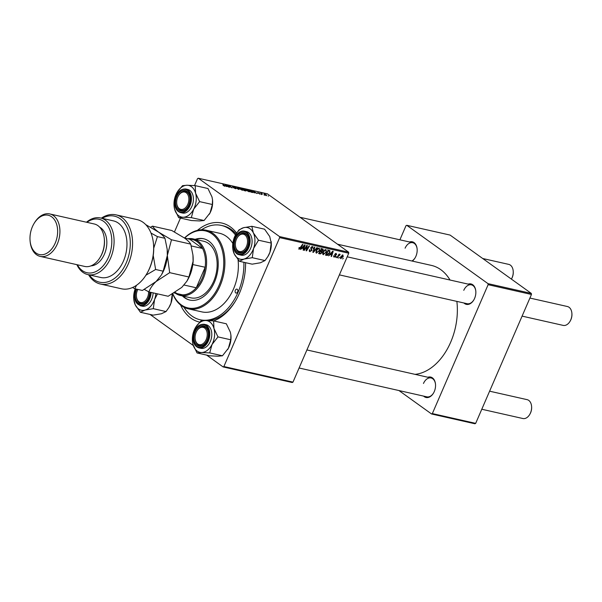 <?xml version="1.0" encoding="UTF-8"?>
<svg xmlns="http://www.w3.org/2000/svg" width="602" height="602" viewBox="0 0 602 602"><rect width="100%" height="100%" fill="white"/><g stroke="black" fill="none" stroke-linecap="round" stroke-linejoin="round"><path stroke-width="0.9" d="M409.488 241.981A10.475 6.991 102.7 0 1 417.111 248.829A10.475 6.991 102.7 0 1 415.914 256.264A10.475 6.991 102.7 0 1 415.056 257.927A10.475 6.991 102.7 0 1 412.257 261.08M411.896 260.997A9.67 6.449 -77.3 0 0 415.154 257.761M468.168 284.121A10.475 6.991 102.7 0 1 475.791 290.977A10.475 6.991 102.7 0 1 474.594 298.404A10.475 6.991 102.7 0 1 473.736 300.074A10.475 6.991 102.7 0 1 463.909 302.987M339.385 274.881L467.114 303.709A9.67 6.449 -77.3 0 0 473.834 299.909M427.864 377.251A10.475 6.991 102.7 0 1 435.487 384.106A10.475 6.991 102.7 0 1 434.29 391.533A10.475 6.991 102.7 0 1 433.432 393.204A10.475 6.991 102.7 0 1 423.612 396.116M299.089 368.003L426.818 396.838A9.67 6.449 -77.3 0 0 433.53 393.038M245.563 262.675A50.764 33.862 102.7 0 1 239.445 293.227A50.764 33.862 102.7 0 1 235.299 301.309A50.764 33.862 102.7 0 1 213.695 320.934M199.721 322.138A50.764 33.862 102.7 0 1 180.555 304.973M184.001 307.246A48.348 32.252 -77.3 0 0 200.06 319.737L201.813 320.136A48.348 32.252 -77.3 0 0 204.221 320.535M208.495 320.588A48.348 32.252 -77.3 0 0 235.593 300.812M415.041 374.354A55.602 37.091 -77.3 0 0 450.657 342.252A55.602 37.091 -77.3 0 0 456.865 301.399M450.033 280.028A55.602 37.091 -77.3 0 0 431.416 265.407L337.534 244.209M292.203 382.518L223.109 366.919L223.876 366.528L292.978 382.127L292.203 382.518M150.041 314.44L193.325 345.533M206.659 355.112L223.109 366.919M322.815 254.292L323.417 254.729L322.958 252.215L324.486 250.101L326.036 249.612L326.472 252.185L323.056 254.571M330.144 254.654L328.579 255.82L332.68 251.184L333.199 251.297L331.567 256.497L331.138 256.399L331.597 254.985L329.813 254.42M298.75 248.935L299.209 249.266L299.089 247.505L299.548 247.535L299.495 248.679L302.513 244.367L302.941 244.465L300.827 248.069L298.916 249.138M298.968 247.715L299.495 248.679M309.293 251.184L310.022 251.704L309.496 249.702L309.947 249.732L309.729 250.507L310.301 251.117L311.505 250.455L310.843 247.655L312.573 246.572L313.085 248.423L312.303 247.159L311.287 247.723L311.949 250.5L309.563 251.508M309.308 250.206L310.301 251.117M312.573 246.572L312.957 246.73M311.723 246.669L312.558 247.272L311.663 246.7M317.359 247.723L313.371 252.388L312.829 252.268L314.394 247.053L314.823 247.151L313.484 251.621L316.9 247.618L317.359 247.723M315.997 252.757L316.599 253.186L316.14 250.68L317.675 248.558L319.218 248.069L319.662 250.65L316.246 253.028M343.366 258.363L342.53 258.973L343.366 258.363M279.659 237.624L279.516 236.571L198.299 178.237L267.401 193.836L348.618 252.17L348.754 253.224L279.659 237.624L223.876 366.528M348.754 253.224L292.978 382.127M322.13 252.637L320.272 253.946L318.631 253.57L321.513 248.664L323.093 249.108L323.161 250.387L322.062 251.493L322.13 252.637L321.769 252.373M322.559 248.897L323.033 249.07M302.091 248.325L300.526 249.484L304.62 244.848L305.146 244.969L303.513 250.161L303.084 250.063L303.543 248.649L301.76 248.084M306.14 247.362L304.364 250.357L303.935 250.259L306.832 245.345L307.276 245.45L306.591 250.011L309.022 245.842L309.451 245.94L306.568 250.853L306.117 250.748L306.794 246.188L306.14 247.362L305.793 247.106M333.689 256.761L334.253 257.174L333.809 255.624L334.479 256.715L335.276 256.279L334.81 254.262L336.157 253.412L336.646 254.751L335.939 253.871L335.186 254.578L335.72 256.332L333.899 257.016M333.628 256.166L334.479 256.715M335.495 253.495L336.119 253.946L335.449 253.517M327.368 255.414L325.441 255.113L328.331 250.199L329.843 250.613L329.881 252.825L327.368 255.414L326.314 254.661M340.439 258.333L340.905 258.672L340.529 256.979L342.892 254.932L343.223 256.7L340.627 258.551M339.43 257.475L338.587 258.077L339.43 257.475M338.226 256.377L337.376 257.806L336.939 257.709L339.039 254.134L339.475 254.232L339.031 254.97L340.085 254.3L339.897 255.037L338.226 256.377L337.873 256.121M339.897 255.037L339.393 254.623M336.556 256.828L335.713 257.43L336.556 256.828M248.98 190.804C250.003 191.541 250.026 191.85 249.047 191.737L245.413 189.54L248.904 190.992M249.77 191.699L249.047 191.737M245.413 189.54L246.03 189.728M254.24 192.459L252.855 191L253.382 191.12L257.137 193.543L255.7 192.79L254.097 192.79M224.847 186.274L223.049 185.378L224.456 185.702L222.687 184.189L224.952 185.852L224.779 186.259M224.433 186.153L224.456 185.702M235.826 188.75L236.007 188.328L235.66 188.712L233.305 187.651L235.608 188.253L232.387 186.778L232.681 186.424L234.878 187.41L232.793 186.861L236.007 188.328L235.66 188.712M232.387 186.778L232.681 186.424L232.5 186.853M237.542 187.546L238.941 189.434L238.4 189.314L234.577 186.876L238.279 189.058L237.399 187.877M242.17 189.269C243.193 189.999 243.216 190.307 242.237 190.194L238.595 187.997L242.087 189.449M242.952 190.164L242.237 190.194M238.595 187.997L239.22 188.185M268.168 195.808L268.522 196.109L268.078 196.004M279.516 236.571L348.618 252.17M246.022 190.541L245.834 190.992L244.194 190.616L241.695 188.479L244.653 189.532L246.022 190.541L245.834 190.992L246.022 190.541M244.465 189.969L244.653 189.532L244.826 190.066M226.186 186.123L225.321 184.784L229.076 187.207L227.639 186.454L226.043 186.462M228.421 186.101L229.505 187.305L227.007 185.168L231.341 187.478L229.633 185.762L232.131 187.899L227.797 185.582L228.331 186.304M259.944 193.987L257.505 192.783L259.409 193.234L257.882 192.843L260.094 194.228M252.802 192.527L251.011 192.158L248.506 190.021L252.261 191.511L253.088 192.437M266.355 195.138L266.543 195.688L264.602 194.792L264.474 194.032L266.438 194.958L266.543 195.688M263.924 194.047L264.474 194.032L264.263 194.521M264.225 194.92L264.587 195.221L264.143 195.116M262.141 194.438L260.689 193.197L262.036 193.528L262.231 194.235L261.945 193.648M261.411 193.814L261.667 193.4L261.464 193.859M261.351 194.265L261.712 194.574L261.268 194.461M198.299 178.237L197.531 178.636L194.521 185.589M180.465 218.067L174.46 231.943M236.067 233.99A48.348 32.252 -77.3 0 0 223.109 225.818L221.348 225.419A48.348 32.252 -77.3 0 0 201.482 229.806M474.91 423.763L431.574 413.98L432.349 413.582L475.678 423.364L474.91 423.763M398.953 390.547L431.574 413.98M531.318 293.415L450.1 235.081L406.764 225.298L487.981 283.632L531.318 293.415L531.461 294.468L475.678 423.364M531.461 294.468L488.124 284.686L432.349 413.582M406.764 225.298L405.996 225.69L399.886 239.814M488.124 284.686L487.981 283.632M417.133 249.025A9.67 6.449 -77.3 0 0 412.701 242.704A9.67 6.449 -77.3 0 0 405.093 248.205M435.509 384.294A9.67 6.449 -77.3 0 0 431.077 377.973A9.67 6.449 -77.3 0 0 423.469 383.474M475.806 291.165A9.67 6.449 -77.3 0 0 471.374 284.844A9.67 6.449 -77.3 0 0 463.773 290.345M197.396 230.378A50.764 33.862 102.7 0 1 236.639 233.072M242.418 188.832L244.45 189.713L242.335 189.028M243.486 189.743L245.533 190.729L243.404 189.946M245.458 190.902L245.586 190.443M241.831 190.089L241.711 189.148L239.686 188.193L239.039 188.569L242.26 190.202M239.686 188.193L239.175 188.253M225.156 185.175L225.321 184.784M225.667 185.356L227.21 186.168L225.351 184.964L225.517 185.702M253.209 191.511L253.382 191.12M253.72 191.692L255.263 192.505L253.404 191.301L253.57 192.03M249.228 190.367L251.696 192.128C252.742 192.324 252.78 192.083 251.817 191.398L249.145 190.563M251.621 192.294L251.696 192.128C252.742 192.324 252.78 192.083 251.817 191.398M248.641 191.624L248.521 190.683L246.504 189.728L245.849 190.112L249.07 191.745M246.504 189.728L245.992 189.788M264.745 194.235L266.257 195.477L264.745 194.235L264.933 195.01M266.204 195.59L266.009 194.86M318.962 253.006L320.272 253.946M321.265 249.085L321.611 249.333L320.708 250.861L322.062 251.493M320.234 250.184L320.309 251.32M321.415 248.829L322.341 249.499L321.611 249.333M322.725 250.312L322.341 249.499L322.725 250.312L321.4 251.019M320.369 251.44L319.399 253.096L320.625 253.344L321.709 252.524L321.272 251.644L320.031 251.192M320.211 250.876L321.709 252.524M317.841 249.025L316.554 250.801L316.885 252.599L319.256 250.492L318.947 248.664L317.45 248.746M318.285 248.182L319.188 248.761L318.345 248.159M315.832 251.914L316.885 252.599M312.897 252.042L313.371 252.388M313.108 251.35L313.484 251.621M312.762 248.039L313.138 248.31M310.767 247.866L311.249 248.212M311.573 250.236L311.949 250.5M303.137 249.89L303.513 250.161M302.151 247.648L303.543 248.649M303.799 246.406L302.58 247.783L303.739 248.047L304.582 245.45L303.799 246.406L303.461 246.165M306.147 250.545L306.568 250.853M336.262 254.48L336.646 254.751M334.795 254.3L335.186 254.578M334.697 254.827L335.796 255.617M335.337 256.053L335.72 256.332M331.19 256.226L331.567 256.497M330.205 253.984L331.597 254.985M331.852 252.742L330.633 254.119L331.792 254.375L332.643 251.779L331.852 252.742L331.514 252.501M325.69 254.691L326.653 255.383M328.421 250.868L326.209 254.638L326.758 254.759L329.467 252.697L329.542 251.215L328.075 250.62M329.542 251.215L328.203 250.409M328.271 250.304L329.46 251.154M324.651 250.567L323.372 252.336L323.703 254.142L326.073 252.035L325.765 250.199L324.267 250.289M325.103 249.725L326.006 250.304L325.163 249.695M322.649 253.45L323.703 254.142M342.192 255.007L342.816 255.451L340.98 257.016L341.108 258.213L342.794 256.602L342.162 255.022M340.326 257.694L341.108 258.213M187.794 204.319A8.864 5.915 -77.3 0 0 186.673 193.114A8.864 5.915 -77.3 0 0 178.478 195.695A8.864 5.915 -77.3 0 0 177.756 197.11A8.864 5.915 -77.3 0 0 176.74 203.393A8.864 5.915 -77.3 0 0 181.368 209.443A8.864 5.915 -77.3 0 0 187.794 204.319M178.478 195.695L178.674 195.372A9.67 6.449 102.7 0 1 185.491 191.413A9.67 6.449 102.7 0 1 189.923 197.734A9.67 6.449 -77.3 0 0 185.491 191.413A9.67 6.449 -77.3 0 0 178.576 195.537M513.19 270.885L513.22 271.261A8.864 5.915 102.7 0 1 512.212 277.552A8.864 5.915 102.7 0 1 511.482 278.959L511.399 279.11A9.67 6.449 -77.3 0 0 512.076 277.748A9.67 6.449 -77.3 0 0 513.19 270.885A9.67 6.449 -77.3 0 0 508.735 264.383L482.721 258.514M176.762 203.581A9.67 6.449 -77.3 0 0 181.232 210.279A9.67 6.449 -77.3 0 0 187.952 206.471A9.67 6.449 102.7 0 1 181.232 210.279A9.67 6.449 102.7 0 1 176.777 203.769L176.74 203.393M571.862 313.032L571.9 313.409A8.864 5.915 102.7 0 1 570.884 319.7A8.864 5.915 102.7 0 1 570.162 321.107L569.966 321.43A9.67 6.449 -77.3 0 0 570.756 319.888A9.67 6.449 -77.3 0 0 571.862 313.032A9.67 6.449 -77.3 0 0 567.408 306.523L529.903 298.058M246.474 246.459A8.864 5.915 -77.3 0 0 245.353 235.262A8.864 5.915 -77.3 0 0 237.158 237.843A8.864 5.915 -77.3 0 0 236.435 239.25A8.864 5.915 -77.3 0 0 235.42 245.541A8.864 5.915 -77.3 0 0 240.047 251.583A8.864 5.915 -77.3 0 0 246.474 246.459M237.158 237.843L237.354 237.519A9.67 6.449 102.7 0 1 244.171 233.553A9.67 6.449 102.7 0 1 248.603 239.874A9.67 6.449 -77.3 0 0 244.171 233.553A9.67 6.449 -77.3 0 0 238.61 235.811A9.67 6.449 -77.3 0 0 237.256 237.685M522.084 316.118L563.148 325.389A9.67 6.449 -77.3 0 0 569.966 321.43M235.442 245.721A9.67 6.449 -77.3 0 0 239.912 252.419A9.67 6.449 -77.3 0 0 245.465 250.161A9.67 6.449 -77.3 0 0 246.624 248.618A9.67 6.449 102.7 0 1 239.912 252.419A9.67 6.449 102.7 0 1 235.457 245.917L235.42 245.541M137.843 289.419A8.864 5.915 -77.3 0 0 137.459 290.239A8.864 5.915 -77.3 0 0 136.443 296.523A8.864 5.915 -77.3 0 0 141.071 302.573A8.864 5.915 -77.3 0 0 147.498 297.448A8.864 5.915 -77.3 0 0 148.551 291.722M136.466 296.711A9.67 6.449 -77.3 0 0 140.936 303.408A9.67 6.449 -77.3 0 0 146.489 301.15A9.67 6.449 -77.3 0 0 147.648 299.6A9.67 6.449 102.7 0 1 140.936 303.408A9.67 6.449 102.7 0 1 136.481 296.899L136.443 296.523M196.132 332.379A8.864 5.915 -77.3 0 0 195.123 338.67A8.864 5.915 -77.3 0 0 199.744 344.713A8.864 5.915 -77.3 0 0 206.17 339.588A8.864 5.915 -77.3 0 0 205.049 328.391A8.864 5.915 -77.3 0 0 196.862 330.972A8.864 5.915 -77.3 0 0 196.132 332.379M195.138 338.851A9.67 6.449 -77.3 0 0 199.608 345.548A9.67 6.449 -77.3 0 0 206.328 341.748A9.67 6.449 102.7 0 1 199.608 345.548A9.67 6.449 102.7 0 1 195.153 339.046L195.123 338.67M531.566 406.162L531.596 406.538A8.864 5.915 102.7 0 1 530.588 412.822A8.864 5.915 102.7 0 1 529.858 414.236L529.67 414.56A9.67 6.449 -77.3 0 0 530.46 413.017A9.67 6.449 -77.3 0 0 531.566 406.162A9.67 6.449 -77.3 0 0 527.111 399.653L489.607 391.187M481.788 409.247L522.852 418.518A9.67 6.449 -77.3 0 0 529.67 414.56M196.862 330.972L197.05 330.648A9.67 6.449 102.7 0 1 203.867 326.683A9.67 6.449 102.7 0 1 208.3 333.004A9.67 6.449 -77.3 0 0 203.867 326.683A9.67 6.449 -77.3 0 0 196.952 330.814M174.083 206.155L174.648 209.263A16.216 10.821 102.7 0 1 174.083 206.155A16.216 10.821 102.7 0 1 176.589 193.265A16.216 10.821 102.7 0 1 177.259 192.061A16.216 10.821 102.7 0 1 187.064 185.243A16.216 10.821 -77.3 0 1 195.59 193.219A16.216 10.821 102.7 0 1 196.086 201.218A16.216 10.821 102.7 0 1 193.648 209.218L199.608 201.625L195.59 193.219L195.221 185.642L187.064 185.243L182.549 185.672L177.394 191.842M189.863 200.699A10.475 6.991 102.7 0 1 187.854 206.637A10.475 6.991 102.7 0 1 179.441 210.572A10.475 6.991 102.7 0 1 175.694 200.729A10.475 6.991 102.7 0 1 182.918 190.503A10.475 6.991 102.7 0 1 189.908 197.539A10.475 6.991 102.7 0 1 189.863 200.699M193.295 201.226A12.085 8.059 -77.3 0 0 187.779 189.449L185.792 188.998A12.085 8.059 102.7 0 1 191.301 200.775A12.085 8.059 102.7 0 1 180.465 212.581L182.459 213.033A12.085 8.059 -77.3 0 0 193.295 201.226M195.221 185.642L207.968 188.516L211.987 196.922L212.536 199.856L212.355 204.499L199.608 201.625M212.355 204.499L210.045 212.92L204.086 220.513L191.331 217.638L193.648 209.218A16.216 10.821 102.7 0 1 183.174 217.239L191.331 217.638M204.086 220.513L199.571 220.942L191.413 220.543L178.666 217.668L183.174 217.239A16.216 10.821 102.7 0 1 174.648 209.263L178.666 217.668M212.544 199.909A16.216 10.821 102.7 0 1 212.551 200.03A16.216 10.821 102.7 0 1 210.045 212.92A16.216 10.821 102.7 0 1 209.376 214.116A16.216 10.821 102.7 0 1 209.263 214.297M253.547 248.536A16.216 10.821 102.7 0 1 249.544 255.421A16.216 10.821 102.7 0 1 244.006 259.078L252.261 257.694L253.547 248.536L258.484 240.206L253.337 232.846L251.839 226.307L243.584 227.691L238.979 229.904L235.939 234.208A16.216 10.821 102.7 0 1 243.584 227.691A16.216 10.821 102.7 0 1 253.337 232.846A16.216 10.821 -77.3 0 1 253.547 248.536M245.165 250.628A10.475 6.991 102.7 0 1 235.292 249.664A10.475 6.991 102.7 0 1 237.737 235.081A10.475 6.991 102.7 0 1 248.581 239.686A10.475 6.991 102.7 0 1 246.527 248.784A10.475 6.991 102.7 0 1 245.165 250.628M248.084 252.351A12.085 8.059 -77.3 0 0 252.05 240.032A12.085 8.059 -77.3 0 0 246.459 231.597L244.465 231.145A12.085 8.059 102.7 0 1 250.056 239.581A12.085 8.059 102.7 0 1 246.09 251.907A12.085 8.059 102.7 0 1 239.144 254.729L241.131 255.173A12.085 8.059 -77.3 0 0 248.084 252.351M251.839 226.307L264.587 229.189L269.734 236.548L271.231 243.08L269.944 252.238L267.89 256.535L265.008 260.568L252.261 257.694M271.231 243.08L258.484 240.206M265.008 260.568L260.403 262.781L252.148 264.165L239.4 261.283L244.006 259.078A16.216 10.821 102.7 0 1 234.253 253.924L239.4 261.283M232.756 248.295L234.253 253.924A16.216 10.821 102.7 0 1 232.756 248.295A16.216 10.821 102.7 0 1 234.043 238.234A16.216 10.821 102.7 0 1 235.939 234.208M271.163 241.5L271.231 242.177A16.216 10.821 102.7 0 1 269.944 252.238A16.216 10.821 102.7 0 1 268.048 256.264A16.216 10.821 102.7 0 1 267.973 256.392M172.255 294.069L170.968 303.22L168.914 307.517L166.032 311.558L161.426 313.762L153.171 315.147L140.424 312.272L145.029 310.06L153.284 308.675L154.571 299.518L157.506 293.859M133.779 299.284L135.277 304.913A16.216 10.821 -77.3 0 1 133.779 299.284A16.216 10.821 -77.3 0 1 135.066 289.216A16.216 10.821 102.7 0 1 135.209 288.825M149.672 292.09A10.475 6.991 102.7 0 1 147.55 299.766A10.475 6.991 102.7 0 1 146.188 301.617A10.475 6.991 102.7 0 1 137.128 302.001A10.475 6.991 102.7 0 1 136.729 289.171M151.117 292.414A12.085 8.059 102.7 0 1 147.114 302.889A12.085 8.059 102.7 0 1 140.168 305.711L142.155 306.162A12.085 8.059 -77.3 0 0 149.108 303.34A12.085 8.059 -77.3 0 0 153.111 292.865M166.032 311.558L153.284 308.675M155.873 293.49A16.216 10.821 102.7 0 1 154.571 299.518A16.216 10.821 102.7 0 1 145.029 310.06A16.216 10.821 102.7 0 1 135.277 304.913L140.424 312.272M172.322 294.062A16.216 10.821 102.7 0 1 170.968 303.22A16.216 10.821 102.7 0 1 169.072 307.246A16.216 10.821 102.7 0 1 168.996 307.374M230.92 335.186A16.216 10.821 102.7 0 1 230.927 335.306A16.216 10.821 102.7 0 1 230.859 340.19A16.216 10.821 102.7 0 1 228.421 348.197L222.462 355.79L209.707 352.907L212.024 344.494L217.984 336.894L213.966 328.496L213.597 320.911L205.44 320.512L200.925 320.941L195.77 327.119M213.597 320.911L226.344 323.793L230.363 332.199L230.912 335.126L230.732 339.776L228.421 348.197A16.216 10.821 102.7 0 1 227.752 349.393A16.216 10.821 102.7 0 1 227.639 349.574M192.459 341.424L193.024 344.532A16.216 10.821 102.7 0 1 192.459 341.424A16.216 10.821 102.7 0 1 192.527 336.541A16.216 10.821 102.7 0 1 194.965 328.534A16.216 10.821 102.7 0 1 195.635 327.337A16.216 10.821 102.7 0 1 205.44 320.512A16.216 10.821 102.7 0 1 213.966 328.496A16.216 10.821 102.7 0 1 212.024 344.494A16.216 10.821 102.7 0 1 201.55 352.509L209.707 352.907M194.07 335.999A10.475 6.991 102.7 0 1 201.294 325.78A10.475 6.991 102.7 0 1 208.284 332.816A10.475 6.991 102.7 0 1 208.239 335.969A10.475 6.991 102.7 0 1 206.23 341.913A10.475 6.991 102.7 0 1 197.817 345.841A10.475 6.991 102.7 0 1 194.07 335.999M198.841 347.858L200.835 348.302A12.085 8.059 -77.3 0 0 211.671 336.495A12.085 8.059 -77.3 0 0 206.155 324.726L204.168 324.275A12.085 8.059 102.7 0 1 209.677 336.044A12.085 8.059 102.7 0 1 198.841 347.858C194.596 346.368 192.708 342.425 193.174 336.021C194.807 327.97 198.472 324.049 204.168 324.275M222.462 355.79L217.947 356.211L209.789 355.812L197.042 352.938L201.55 352.509A16.216 10.821 -77.3 0 1 193.024 344.532L197.042 352.938M230.732 339.776L217.984 336.894M235.344 290.277A2.017 1.347 -77.3 0 0 236.037 293.061A2.017 1.347 -77.3 0 0 237.624 291.917A2.017 1.347 -77.3 0 0 236.925 289.133A2.017 1.347 -77.3 0 0 235.344 290.277M182.398 295.928A31.424 20.965 -77.3 0 0 189.728 300.059A31.424 20.965 -77.3 0 0 214.447 282.188A31.424 20.965 -77.3 0 0 203.566 238.753A31.424 20.965 -77.3 0 0 195.176 239.333M182.985 296.056A31.424 20.965 -77.3 0 0 190.021 300.127M172.834 293.768A39.484 26.337 -77.3 0 0 219.008 285.461A39.484 26.337 -77.3 0 0 217.149 239.122A39.484 26.337 -77.3 0 0 184.633 238.068M184.483 238.031A40.289 26.872 102.7 0 1 206.11 230.235A40.289 26.872 102.7 0 1 220.046 285.927A40.289 26.872 102.7 0 1 188.366 308.841A40.289 26.872 102.7 0 1 172.699 293.844M188.366 308.841L201.828 311.881A40.289 26.872 -77.3 0 0 233.516 288.968A40.289 26.872 -77.3 0 0 238.053 259.688M232.816 243.471A40.289 26.872 -77.3 0 0 219.572 233.275L206.11 230.235M200.06 319.737A48.348 32.252 -77.3 0 0 238.076 292.241A48.348 32.252 -77.3 0 0 243.885 262.299M235.465 235.036A48.348 32.252 -77.3 0 0 221.348 225.419M187.719 238.768A29.009 19.347 102.7 0 1 193.084 238.866L203.619 241.244A29.009 19.347 102.7 0 1 213.657 281.337A29.009 19.347 102.7 0 1 190.849 297.832L180.307 295.454A29.009 19.347 102.7 0 1 175.423 293.242M203.86 238.821A31.424 20.965 -77.3 0 0 195.755 239.468M175.152 292.376A28.204 18.812 -77.3 0 0 182.549 294.845A28.204 18.812 -77.3 0 0 196.267 287.779A28.204 18.812 -77.3 0 0 205.154 267.25A28.204 18.812 -77.3 0 0 202.603 248.498A28.204 18.812 -77.3 0 0 197.08 241.68A28.204 18.812 -77.3 0 0 189.668 239.205L184.498 238.038C187.711 240.416 189.788 242.44 190.729 244.126L192.941 255.015L193.091 261.298L188.93 277.003L186.861 281.232L181.812 287.372L168.169 296.267L148.92 291.917C150.139 288.433 152.509 284.979 156.046 281.555L169.689 272.661L167.326 255.481L171.487 239.777L190.729 244.126M193.084 238.866A29.009 19.347 102.7 0 1 197.975 241.086A29.009 19.347 102.7 0 1 204.514 275.264A29.009 19.347 102.7 0 1 180.307 295.454M191.233 245.932L202.603 248.498L189.668 239.205M184.084 285.032L196.267 287.779L205.154 267.25L192.783 264.556M182.549 294.845L174.204 292.963M192.986 255.519A28.204 18.812 102.7 0 1 192.858 264.474M153.442 243.464L153.518 244.216A33.84 22.575 102.7 0 1 149.642 268.236A33.84 22.575 102.7 0 1 146.88 273.624L146.489 274.271A35.458 23.651 -77.3 0 0 149.386 268.627A35.458 23.651 -77.3 0 0 153.442 243.464A35.458 23.651 -77.3 0 0 137.113 219.617L116.035 214.861A35.458 23.651 102.7 0 1 131.296 254.654A35.458 23.651 102.7 0 1 100.421 284.031A35.458 23.651 102.7 0 1 88.577 274.745M100.421 284.031L121.499 288.787A35.458 23.651 -77.3 0 0 146.489 274.271M77.372 264.782A27.399 18.278 -77.3 0 0 108.51 257.152A27.399 18.278 -77.3 0 0 108.006 226.164A27.399 18.278 -77.3 0 0 86.959 222.341M86.477 222.228A29.009 19.347 102.7 0 1 100.557 217.977A29.009 19.347 102.7 0 1 110.595 258.07A29.009 19.347 102.7 0 1 87.787 274.572A29.009 19.347 102.7 0 1 76.898 264.677M40.191 256.392L84.694 266.438A21.755 14.516 -77.3 0 0 100.03 257.528L100.421 256.881A20.144 13.44 -77.3 0 0 102.069 253.675A20.144 13.44 -77.3 0 0 104.372 239.378L104.296 238.625A21.755 14.516 -77.3 0 0 94.281 223.989L49.77 213.943A21.755 14.516 102.7 0 1 57.303 244.021A21.755 14.516 102.7 0 1 40.191 256.392A21.755 14.516 102.7 0 1 30.175 241.756L30.1 241.003A20.144 13.44 -77.3 0 0 40.612 254.744A20.144 13.44 -77.3 0 0 55.218 243.095A20.144 13.44 -77.3 0 0 52.675 217.638A20.144 13.44 -77.3 0 0 34.051 223.508A20.144 13.44 -77.3 0 0 32.403 226.713A20.144 13.44 -77.3 0 0 30.1 241.003M100.03 257.528A21.755 14.516 -77.3 0 0 101.806 254.067A21.755 14.516 -77.3 0 0 104.296 238.625M34.051 223.508L34.442 222.853A21.755 14.516 102.7 0 1 49.77 213.943M90.947 265.873A20.144 13.44 -77.3 0 0 104.409 254.202A20.144 13.44 -77.3 0 0 99.676 227.187M87.787 274.572L100.669 277.477A29.009 19.347 -77.3 0 0 123.478 260.982A29.009 19.347 -77.3 0 0 113.439 220.881L100.557 217.977M101.347 218.157A35.458 23.651 102.7 0 1 116.035 214.861M89.322 274.918A33.84 22.575 -77.3 0 0 119.015 274.339A33.84 22.575 -77.3 0 0 128.662 231.604A33.84 22.575 -77.3 0 0 102.099 218.323M169.689 272.661L188.93 277.003M171.487 239.777L158.74 232.229C155.534 229.866 153.465 227.842 152.517 226.156L171.766 230.498L184.505 238.046M152.517 226.156L150.568 227.157M144.352 289.449L148.92 291.917M145.722 224.621L158.74 232.229C161.946 234.599 164.022 236.624 164.963 238.309L167.175 249.205L167.326 255.481L163.165 271.186L161.517 274.715A29.009 19.347 -77.3 0 0 167.326 255.481A29.009 19.347 -77.3 0 0 167.205 249.514A29.009 19.347 -77.3 0 0 167.19 249.371M186.861 281.232L187.282 280.532A29.009 19.347 -77.3 0 0 193.091 261.298A29.009 19.347 -77.3 0 0 192.971 255.331A29.009 19.347 -77.3 0 0 192.956 255.188M161.095 275.415L156.046 281.555L142.403 290.45L134.871 288.749L136.496 285.28M132.545 287.508L134.871 288.749M145.902 275.219L155.632 269.485L153.232 255.489M153.728 248.197L157.431 236.609L151.004 233.072M157.431 236.609L164.963 238.309M155.632 269.485L163.165 271.186M313.522 249.973L313.913 250.259M310.707 248.152L311.753 248.904M306.599 247.189L307.012 247.482M306.388 248.679L306.802 248.972M334.727 254.511L335.389 254.992M190.623 200.692A11.604 7.743 -77.3 0 0 184.167 189.269A11.604 7.743 -77.3 0 0 174.926 200.729A11.604 7.743 -77.3 0 0 181.383 212.16A11.604 7.743 -77.3 0 0 190.623 200.692M237.519 233.967A12.085 8.059 102.7 0 1 244.465 231.145C241.936 230.664 239.558 231.612 237.331 234.005C231.364 240.047 232.417 253.675 239.144 254.729M245.571 251.47A11.604 7.743 -77.3 0 0 248.28 235.314A11.604 7.743 -77.3 0 0 237.338 234.246A11.604 7.743 -77.3 0 0 234.629 250.402A11.604 7.743 -77.3 0 0 245.571 251.47M135.962 288.998A11.604 7.743 -77.3 0 0 136.639 302.994A11.604 7.743 -77.3 0 0 146.595 302.452A11.604 7.743 -77.3 0 0 150.44 292.263M193.302 336.006A11.604 7.743 -77.3 0 0 199.759 347.429A11.604 7.743 -77.3 0 0 208.999 335.969A11.604 7.743 -77.3 0 0 202.543 324.538A11.604 7.743 -77.3 0 0 193.302 336.006M322.695 249.627L320.874 248.317M321.656 251.794L319.828 250.477M309.985 250.981L309.247 250.455M329.505 251.184L327.676 249.875M339.799 254.902L339.4 254.616M300.022 217.269L412.701 242.704M471.374 284.844L347.203 256.813M306.9 349.943L431.077 377.973M185.792 188.998C180.096 188.78 176.431 192.693 174.798 200.752C174.332 207.148 176.22 211.091 180.465 212.581M140.168 305.711L134.81 299.555L135.834 288.968"/></g></svg>
